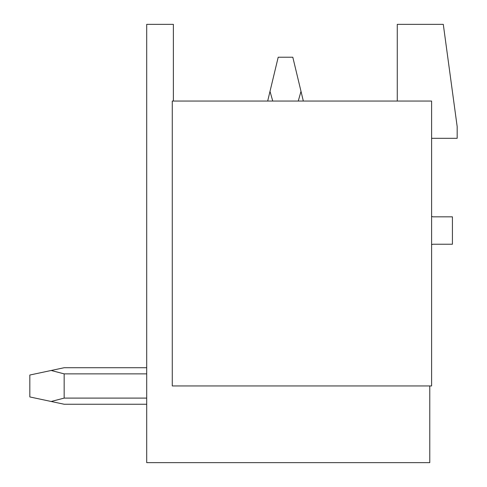 <?xml version="1.0" encoding="UTF-8"?>
<svg xmlns="http://www.w3.org/2000/svg" width="487" height="487" viewBox="0 0 487 487"><rect width="100%" height="100%" fill="white"/><g stroke="black" fill="none" stroke-linecap="round" stroke-linejoin="round"><path stroke-width="0.73" d="M172.276 385.947L431.604 385.947L431.604 101.053L172.276 101.053L172.276 385.947M429.778 385.947L429.778 462.65L146.709 462.65L146.709 24.35L173.372 24.35L173.372 101.053M397.27 101.053L397.27 24.35L443.292 24.35L457.171 126.62L457.171 138.308L431.604 138.308M431.604 244.718A3.652 3.652 0 0 1 433.43 244.231L452.423 244.231L452.423 216.837L433.43 216.837A3.652 3.652 0 0 1 431.604 216.35M146.709 404.247L64.162 404.247L51.159 401.483L64.162 398.098L146.709 398.098M303.328 101.053L301.003 91.355L298.257 101.053M301.003 91.355L292.809 57.223L278.199 57.223L270.005 91.355L272.75 101.053M267.68 101.053L270.005 91.355M146.709 367.722L64.162 367.722L51.159 370.485L64.162 373.87L146.709 373.87M51.159 370.485L29.829 375.027L29.829 396.942L51.159 401.483L64.162 398.098L64.162 373.87"/></g></svg>
